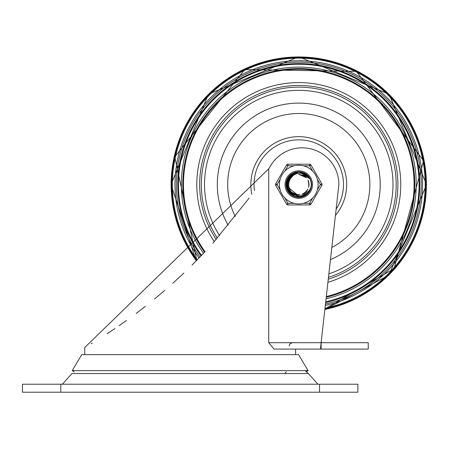 <?xml version="1.0" encoding="UTF-8"?>
<svg xmlns="http://www.w3.org/2000/svg" width="449" height="449" viewBox="0 0 449 449"><rect width="100%" height="100%" fill="white"/><g stroke="black" fill="none" stroke-linecap="round" stroke-linejoin="round"><path stroke-width="0.67" d="M284.576 373.54A15.973 15.973 0 0 1 286.344 371.856M305.668 371.177A15.973 15.973 0 0 1 308.323 373.54L317.937 384.221M22.45 392.207L357.87 392.207L357.87 384.221L22.45 384.221L22.45 392.207M295.577 354.654L295.577 349.086L368.253 349.086L368.253 342.694L321.13 342.694L320.552 347.874L321.13 349.086L321.13 342.694L338.894 184.539A36.734 36.734 0 0 0 270.82 165.4A531.672 531.672 0 0 1 268.732 168.785L268.732 342.694L321.13 342.694M321.602 342.694L321.254 341.622M321.13 349.086L274.008 349.086L268.732 342.694M268.732 168.785L84.743 347.487L84.743 354.654M91.13 343.709L92.247 343.036M107.131 333.702L114.865 328.573M119.176 325.632L126.5 320.485M136.148 313.419L145.375 306.341M154.495 299.028L164.783 290.368M172.814 283.285L183.877 273.048M191.964 265.185L205.199 251.552M212.832 243.235L249.139 198.082M74.248 371.856L72.194 370.621L81.774 354.654L298.546 354.654L308.126 370.621L306.072 371.856M72.194 370.621L308.126 370.621M200.041 256.985A122.442 122.442 0 0 1 298.77 62.125A122.442 122.442 0 0 1 325.469 304.068M201.045 255.941A121.017 121.017 0 0 1 298.77 63.556A121.017 121.017 0 0 1 325.637 302.564M201.545 255.414A120.298 120.298 0 0 1 298.77 64.269A120.298 120.298 0 0 1 325.721 301.812M203.549 253.309A117.442 117.442 0 0 1 298.77 67.126A117.442 117.442 0 0 1 326.064 298.798M204.548 252.248A116.016 116.016 0 0 1 298.77 68.557A116.016 116.016 0 0 1 326.232 297.289M205.041 251.721A115.298 115.298 0 0 1 298.77 69.269A115.298 115.298 0 0 1 326.316 296.531M330.464 259.612A81.46 81.46 0 0 0 298.77 103.113A81.46 81.46 0 0 0 228.227 225.303M331.822 247.494A71.077 71.077 0 0 0 298.77 113.49A71.077 71.077 0 0 0 235.282 216.519M328.472 277.364A97.433 97.433 0 0 0 298.77 87.14A97.433 97.433 0 0 0 217.372 238.11M335.425 215.436A47.92 47.92 0 0 0 298.77 136.653A47.92 47.92 0 0 0 251.844 194.271M254.448 190.539A44.72 44.72 0 0 1 338.142 163.352A44.72 44.72 0 0 1 336.127 209.155M288.746 176.962L298.781 171.989L300.044 172.051L310.034 178.955L299.635 172.012L298.776 171.989L309.288 177.658L310.001 178.898M310.119 190.011L300.185 197.072L289.027 192.531L286.799 180.694L295.532 172.41L298.759 172.006L308.469 176.552L309.928 178.781M286.198 185.117L291.659 174.184L298.776 172.023L303.642 172.966L306.796 174.914M311.129 182.176L311.314 185.28M307.498 193.637L304.444 195.77M295.869 196.814L292.849 195.652M286.889 188.715L286.322 186.29M286.585 181.43L294.999 172.562L298.759 172.012L306.819 174.891L309.81 178.595M311.286 185.88L310.562 188.906M309.945 190.286L309.103 191.684M304.456 195.798L298.394 197.105M292.417 195.433L288.034 191.049M310.36 189.472L308.839 192.088L310.826 188.176M300.931 196.965L298.394 197.133M289.526 193.109L288.011 191.061M286.333 186.492L290.57 175.026L298.781 172.012L302.345 172.5L304.933 173.617M303.67 196.129L306.92 194.159L309.238 191.515L306.207 194.698M298.596 197.15L294.291 196.308M288.101 191.246L286.479 187.166M288.034 178.012L298.77 171.984L301.004 172.186L310.023 178.938M286.316 182.782L293.708 173.05L298.765 172.023L305.707 174.072L309.754 178.506M311.353 184.5L310.966 187.592M305.651 195.107L300.925 196.931M293.646 196.061L289.235 192.722M302.278 196.656L297.911 197.094L303.58 196.202M290.514 194.069L287.781 190.634L291.592 194.905M287.377 179.224L297.294 172.074L298.765 171.989L307.537 175.537L309.849 178.663M286.193 184.163L292.479 173.673L298.776 172.023L304.517 173.376L307.514 175.559M311.275 183.125L311.224 186.24M306.762 194.294L303.496 196.202M294.931 196.555L291.586 194.866M286.619 187.839L289.571 175.98L298.781 172.001L309.058 177.321L309.978 178.865M311.157 186.784L310.197 189.798M310.001 190.196L308.822 192.077M310.164 189.916L308.845 192.093M300.37 197.049L297.911 197.117M289.207 192.744L287.764 190.645M286.759 180.812L295.936 172.309L298.759 172.006L308.205 176.238L309.9 178.741M293.208 195.854L292.596 195.534L286.209 185.325L291.322 174.425L298.781 172.018L303.26 172.814L305.348 173.858M310.921 181.295L311.337 184.298M308.109 193.003L305.814 194.978M296.744 196.988L293.842 196.129M287.237 189.596L286.978 188.962L288.69 177.041L298.776 171.989L301.947 172.394L309.973 178.854M290.155 193.744L289.667 193.255L286.535 181.626L294.611 172.691L298.765 172.018L306.493 174.633L309.793 178.579M311.348 184.982L310.697 188.518M309.928 190.314L309.58 190.932M305.241 195.36L299.287 197.105M310.68 188.636L308.536 192.464M301.812 196.78L298.114 197.117M308.974 191.931L307.773 193.356M298.114 197.133L295.599 196.735M287.854 190.831L287.528 190.224L287.927 178.186L298.254 171.995L300.594 172.119L310.034 178.96M291.21 194.625L290.671 194.204L286.288 182.984L293.337 173.219L298.77 172.023L305.359 173.847L309.294 177.742M311.32 183.607L311.062 187.188M306.381 194.591L300.656 196.971M294.477 196.398L293.837 196.146L286.367 186.694L290.262 175.301L298.781 172.006L289.296 176.289L286.675 188.041L295.133 196.617L297.766 197.094M311.056 187.289L308.21 192.834M303.126 196.376L296.946 196.982M310.5 189.08L308.239 192.846M299.663 197.122L298.804 197.156L288.213 191.42L287.293 179.409L296.884 172.13L298.759 171.995L307.234 175.256L309.832 178.635M296.014 196.814L291.771 195.029L286.187 184.359L292.125 173.881L298.776 172.023L304.147 173.191L309.816 178.612M310.517 180.105L311.247 182.923L311.269 185.83M311.309 183.725L311.185 186.632L310.366 189.411M308.115 192.935L303.765 196.118L301.969 196.729M289.925 179.303L288.511 183.742M289.409 188.849L291.306 191.931L293.102 193.665L295.869 195.208L299.045 195.949L302.284 195.713L305.236 194.619L308.014 192.632L310.023 190.157A12.566 12.566 0 0 0 310.023 178.983L308.081 176.541L305.752 174.801L303.165 173.673L300.375 173.174L297.042 173.533L294.331 174.667L292.058 176.406L290.391 178.59A10.293 10.293 0 0 0 290.391 190.55M288.791 182.036L288.713 186.767M290.452 178.478L289.672 179.757M288.488 185.055L289.796 189.607M290.408 178.562L288.662 182.62M289.077 188.036L297.277 194.765M302.329 194.215L306.527 191.353M308.811 186.806L308.676 181.727M306.095 177.349L298.781 174.268L306.476 177.765M289.128 180.958L288.533 185.656M288.494 183.933L288.471 184.792M292.153 192.436L296.722 194.67M301.795 194.395L306.151 191.768M308.665 187.351L308.929 182.827M289.583 179.926L288.477 184.528M294.74 194.024L298.231 194.849M304.534 193.087L305.724 192.138M309.047 184.343L308.356 180.824M304.153 175.812L298.77 174.257L304.624 176.12M290.144 178.949L289.212 180.706M289.375 188.771L290.032 190.039M290.11 190.163L290.346 190.511M294.23 193.788L299.197 194.872M304.057 193.384L307.66 189.798M309.047 184.909L307.986 179.937M290.441 178.5L289.835 179.46M290.419 178.539L290.189 178.865M288.971 187.716L289.487 189.051M293.248 193.238L297.502 194.799M303.058 193.912L306.678 191.179M308.946 186.032L308.435 180.975M305.516 176.811L298.781 174.268L306.325 177.596M296.014 194.473L299.023 194.86M305.601 192.251L307.554 189.933M308.929 182.996L308.042 180.094M303.468 175.424L298.765 174.263M292.333 192.582L295.1 194.187M302.014 194.322L304.725 192.969L308.031 189.102M308.727 187.132L309.047 183.95M289.74 179.628L288.943 181.452M289.723 189.478L290.823 191.139M294.948 194.108L299.983 194.81M309.041 184.118L308.053 180.088M303.962 175.694L298.77 174.257M293.725 175.043A10.782 10.782 0 0 0 293.511 175.155L290.38 178.579M312.717 197.947L309.608 203.335L309.608 204.935L287.938 204.935L309.608 204.935A1.6 1.6 0 0 0 310.989 204.138L321.826 185.37L320.44 184.567L317.331 189.955M294.157 203.335L287.938 203.335L286.552 204.138L275.72 185.37A1.6 1.6 0 0 1 275.72 183.77L286.552 165.002L275.72 183.77L277.1 184.567L280.21 179.185M287.938 164.205L309.608 164.205L287.938 164.205A1.6 1.6 0 0 0 286.552 165.002A1.6 1.6 0 0 1 287.938 164.205L287.938 165.804L294.157 165.804M285.036 184.567A13.734 13.734 0 0 1 305.64 172.674A13.734 13.734 0 0 1 305.64 196.466A13.734 13.734 0 0 1 285.036 184.567A13.734 13.734 0 0 1 305.64 172.674A13.734 13.734 0 0 1 305.64 196.466A13.734 13.734 0 0 1 285.036 184.567M279.446 184.567A19.324 19.324 0 0 0 308.435 201.309A19.324 19.324 0 0 0 308.435 167.831A19.324 19.324 0 0 0 279.446 184.567A19.324 19.324 0 0 0 308.435 201.309A19.324 19.324 0 0 0 308.435 167.831A19.324 19.324 0 0 0 279.446 184.567M303.384 165.804L309.608 165.804L310.989 165.002A1.6 1.6 0 0 0 309.608 164.205A1.6 1.6 0 0 1 310.989 165.002L321.826 183.77A1.6 1.6 0 0 1 321.826 185.37M284.823 197.947L287.938 203.335L287.938 204.935A1.6 1.6 0 0 1 286.552 204.138M298.77 197.347A12.78 12.78 0 0 0 309.838 178.18A12.78 12.78 0 0 0 287.708 178.18A12.78 12.78 0 0 0 298.77 197.347M62.383 384.221L71.997 373.54L308.323 373.54M60.783 392.207L60.783 384.221M319.536 384.221L319.536 392.207M196.6 260.515A127.308 127.308 0 0 1 238.29 72.547A127.308 127.308 0 0 1 418.322 140.812A127.308 127.308 0 0 1 324.896 309.165A127.308 127.308 0 0 0 418.322 140.812A127.308 127.308 0 0 0 238.29 72.547A127.308 127.308 0 0 0 196.6 260.515M196.785 260.33A127.045 127.045 0 0 1 238.413 72.777A127.045 127.045 0 0 1 418.058 140.863A127.045 127.045 0 0 1 324.93 308.89L394.07 268.586L423.57 160.764L356.45 71.369L244.677 69.612L174.784 156.853L196.785 260.33M196.381 260.74A127.611 127.611 0 0 1 238.144 72.278A127.611 127.611 0 0 1 418.625 140.756A127.611 127.611 0 0 1 324.863 309.484M197.223 259.881A126.427 126.427 0 0 1 238.705 73.322A126.427 126.427 0 0 1 417.447 140.975A126.427 126.427 0 0 1 325.003 308.244M199.087 257.973A123.795 123.795 0 0 1 298.77 60.772A123.795 123.795 0 0 1 325.312 305.488M214.263 241.635A101.974 101.974 0 0 1 298.77 82.594A101.974 101.974 0 0 1 327.916 282.292M216.222 239.429A99.117 99.117 0 0 1 251.973 97.197A99.117 99.117 0 0 1 390.181 146.251A99.117 99.117 0 0 1 328.264 279.199M219.55 235.607A94.239 94.239 0 0 1 298.77 90.333A94.239 94.239 0 0 1 328.859 273.873M310.989 204.138L309.608 203.335L303.384 203.335M284.823 171.187L287.938 165.804L286.552 165.002M309.608 164.205L309.608 165.804L312.717 171.187M317.331 179.185L320.44 184.567L321.826 183.77M280.21 189.955L277.1 184.567L275.72 185.37M289.19 345.887L289.841 343.951L292.383 342.694M324.84 309.658L389.126 274.923L426.55 184.567L389.126 94.217L298.77 56.793L208.42 94.217L170.99 184.567L196.264 260.858"/></g></svg>
